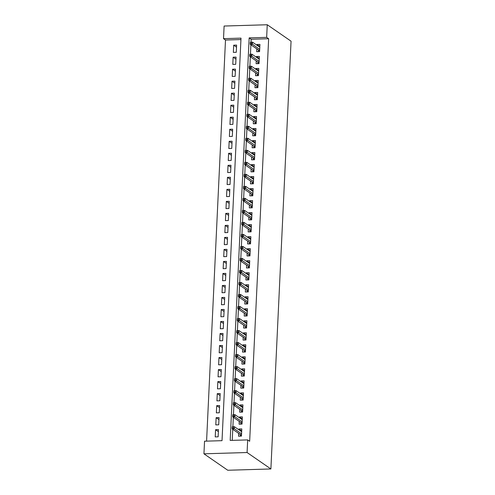 <?xml version="1.0" encoding="UTF-8"?>
<svg xmlns="http://www.w3.org/2000/svg" width="495" height="495" viewBox="0 0 495 495"><rect width="100%" height="100%" fill="white"/><g stroke="black" fill="none" stroke-linecap="round" stroke-linejoin="round"><path stroke-width="0.74" d="M223.517 38.66L224.111 26.037L267.251 24.75L291.06 41.19L270.889 468.963L227.75 470.25L203.94 453.81L204.534 441.193L222.02 440.674L241.003 38.134L223.517 38.66L225.497 40.027L206.582 441.132M256.812 48.887L256.676 51.697L259.59 51.604L259.931 44.395L257.016 44.482L256.979 45.262M256.243 60.904L256.113 63.706L259.027 63.62L259.368 56.411L256.453 56.498L256.416 57.278M255.674 72.92L255.544 75.723L258.458 75.636L258.798 68.428L255.884 68.514L255.847 69.288M255.111 84.936L254.975 87.739L257.889 87.652L258.229 80.444L255.315 80.53L255.278 81.304M254.541 96.952L254.411 99.755L257.326 99.668L257.666 92.46L254.752 92.546L254.715 93.32M253.978 108.968L253.842 111.771L256.757 111.684L257.097 104.476L254.183 104.563L254.145 105.336M253.409 120.984L253.279 123.787L256.193 123.7L256.534 116.492L253.619 116.579L253.582 117.352M252.84 133L252.71 135.803L255.624 135.717L255.965 128.508L253.05 128.595L253.013 129.368M252.277 145.016L252.141 147.819L255.061 147.733L255.401 140.524L252.481 140.611L252.45 141.384M251.708 157.033L251.578 159.835L254.492 159.749L254.832 152.54L251.918 152.627L251.881 153.4M251.144 169.049L251.008 171.852L253.923 171.765L254.263 164.557L251.349 164.643L251.312 165.417M250.575 181.065L250.445 183.868L253.36 183.781L253.7 176.573L250.786 176.659L250.748 177.433M250.012 193.075L249.876 195.884L252.79 195.797L253.131 188.589L250.216 188.675L250.179 189.449M249.443 205.091L249.313 207.9L252.227 207.813L252.568 200.605L249.653 200.692L249.616 201.465M248.874 217.107L248.744 219.916L251.658 219.829L251.998 212.621L249.084 212.708L249.047 213.481M248.311 229.123L248.174 231.932L251.095 231.846L251.429 224.637L248.515 224.724L248.478 225.497M247.741 241.139L247.611 243.948L250.526 243.862L250.866 236.653L247.952 236.74L247.915 237.513M247.178 253.155L247.042 255.965L249.956 255.878L250.297 248.669L247.382 248.756L247.345 249.529M246.609 265.172L246.479 267.981L249.393 267.894L249.734 260.686L246.819 260.772L246.782 261.546M246.046 277.188L245.91 279.997L248.824 279.91L249.164 272.702L246.25 272.788L246.213 273.562M245.477 289.204L245.347 292.013L248.261 291.926L248.601 284.718L245.681 284.804L245.65 285.578M244.907 301.22L244.778 304.029L247.692 303.942L248.032 296.734L245.118 296.821L245.081 297.594M244.344 313.236L244.208 316.045L247.123 315.959L247.463 308.75L244.549 308.837L244.511 309.61M243.775 325.252L243.645 328.061L246.56 327.975L246.9 320.766L243.986 320.853L243.948 321.626M243.212 337.268L243.076 340.077L245.99 339.991L246.331 332.782L243.416 332.869L243.379 333.642M242.643 349.284L242.513 352.094L245.427 352.007L245.768 344.798L242.853 344.885L242.816 345.659M242.074 361.3L241.944 364.11L244.858 364.023L245.198 356.815L242.284 356.901L242.247 357.675M241.511 373.317L241.374 376.126L244.295 376.039L244.629 368.831L241.715 368.917L241.678 369.691M240.941 385.333L240.811 388.142L243.726 388.055L244.066 380.847L241.152 380.933L241.115 381.707M240.378 397.349L240.242 400.158L243.156 400.071L243.497 392.863L240.582 392.95L240.545 393.723M239.809 409.365L239.679 412.174L242.593 412.088L242.934 404.879L240.019 404.966L239.982 405.739M239.246 421.381L239.11 424.19L242.024 424.104L242.364 416.895L239.45 416.982L239.413 417.755M218.382 431.64L215.566 429.691L215.226 436.906L218.14 436.819L218.481 429.604L215.566 429.691M218.951 419.624L216.129 417.681L215.789 424.889L218.71 424.803L219.044 417.588L216.129 417.681M219.52 407.608L216.699 405.665L216.358 412.873L219.273 412.787L219.613 405.572L216.699 405.665M220.083 395.592L217.268 393.649L216.928 400.857L219.842 400.771L220.182 393.556L217.268 393.649M220.652 383.575L217.831 381.633L217.491 388.841L220.405 388.754L220.745 381.54L217.831 381.633M221.215 371.559L218.4 369.617L218.06 376.825L220.974 376.738L221.315 369.524L218.4 369.617M221.785 359.543L218.963 357.6L218.623 364.809L221.537 364.722L221.878 357.514L218.963 357.6M222.348 347.527L219.533 345.584L219.192 352.793L222.106 352.706L222.447 345.498L219.533 345.584M222.917 335.511L220.096 333.568L219.755 340.777L222.676 340.69L223.016 333.482L220.096 333.568M223.486 323.495L220.665 321.552L220.325 328.76L223.239 328.674L223.579 321.465L220.665 321.552M224.049 311.479L221.234 309.536L220.894 316.744L223.808 316.658L224.148 309.449L221.234 309.536M224.619 299.463L221.797 297.52L221.457 304.728L224.371 304.642L224.711 297.433L221.797 297.52M225.182 287.447L222.366 285.504L222.026 292.712L224.94 292.625L225.281 285.417L222.366 285.504M225.751 275.43L222.929 273.488L222.589 280.696L225.503 280.609L225.844 273.401L222.929 273.488M226.32 263.414L223.499 261.471L223.158 268.68L226.073 268.593L226.413 261.385L223.499 261.471M226.883 251.398L224.068 249.455L223.728 256.664L226.642 256.577L226.982 249.369L224.068 249.455M227.453 239.382L224.631 237.439L224.291 244.648L227.205 244.561L227.545 237.353L224.631 237.439M228.016 227.366L225.2 225.423L224.86 232.631L227.774 232.545L228.115 225.336L225.2 225.423M228.585 215.35L225.763 213.407L225.423 220.615L228.337 220.529L228.678 213.32L225.763 213.407M229.148 203.334L226.333 201.391L225.992 208.599L228.907 208.513L229.247 201.304L226.333 201.391M229.717 191.317L226.896 189.375L226.555 196.583L229.476 196.496L229.816 189.288L226.896 189.375M230.286 179.301L227.465 177.358L227.125 184.567L230.039 184.48L230.379 177.272L227.465 177.358M230.849 167.285L228.034 165.342L227.694 172.551L230.608 172.464L230.948 165.256L228.034 165.342M231.419 155.269L228.597 153.326L228.257 160.535L231.171 160.448L231.512 153.24L228.597 153.326M231.982 143.253L229.166 141.31L228.826 148.519L231.74 148.432L232.081 141.224L229.166 141.31M232.551 131.237L229.73 129.294L229.389 136.502L232.304 136.416L232.644 129.207L229.73 129.294M233.114 119.221L230.299 117.278L229.958 124.486L232.873 124.4L233.213 117.191L230.299 117.278M233.683 107.205L230.862 105.262L230.528 112.47L233.442 112.384L233.782 105.175L230.862 105.262M234.253 95.189L231.431 93.246L231.091 100.454L234.005 100.367L234.345 93.159L231.431 93.246M234.816 83.172L232 81.23L231.66 88.438L234.574 88.351L234.915 81.143L232 81.23M235.385 71.162L232.563 69.213L232.223 76.422L235.137 76.335L235.478 69.127L232.563 69.213M235.948 59.146L233.133 57.197L232.792 64.406L235.707 64.319L236.047 57.111L233.133 57.197M240.935 39.563L225.497 40.027M236.276 52.303L236.61 45.094L233.696 45.181L233.355 52.39L236.276 52.303M267.251 24.75L266.656 37.366L249.164 37.892L230.181 440.426L247.673 439.907L249.659 441.274L268.643 38.734L251.151 39.26L251.015 42.211M250.891 44.798L250.445 54.227M250.322 56.814L249.876 66.243M249.758 68.83L249.313 78.26M249.189 80.846L248.744 90.276M248.62 92.862L248.181 102.292M248.057 104.878L247.611 114.308M247.488 116.894L247.042 126.324M246.925 128.91L246.479 138.34M246.355 140.927L245.91 150.356M245.792 152.943L245.347 162.372M245.223 164.959L244.778 174.388M244.654 176.975L244.214 186.405M244.091 188.991L243.645 198.421M243.521 201.007L243.076 210.431M242.958 213.023L242.513 222.447M242.389 225.039L241.944 234.463M241.826 237.056L241.381 246.479M241.257 249.072L240.811 258.495M240.688 261.088L240.242 270.511M240.125 273.104L239.679 282.527M239.555 285.12L239.11 294.544M238.992 297.136L238.547 306.56M238.423 309.152L237.977 318.576M237.854 321.168L237.414 330.592M237.291 333.185L236.845 342.608M236.721 345.201L236.276 354.624M236.158 357.217L235.713 366.64M235.589 369.233L235.144 378.656M235.026 381.249L234.581 390.673M234.457 393.265L234.011 402.689M233.888 405.281L233.448 414.705M233.324 417.297L232.879 426.721M232.755 429.314L232.235 440.364M238.677 433.397L238.547 436.206L241.461 436.12L241.801 428.911L238.881 428.998L238.85 429.771M268.643 38.734L266.656 37.366M247.673 439.907L247.079 452.523L270.889 468.963M203.94 453.81L247.079 452.523M251.151 39.26L249.164 37.892M241.343 430.693L238.881 428.998M236.517 47.13L233.696 45.181M241.913 418.677L239.45 416.982M242.476 406.661L240.019 404.966M243.045 394.645L240.582 392.95M243.608 382.629L241.152 380.933M244.177 370.613L241.715 368.917M244.747 358.597L242.284 356.901M245.31 346.58L242.853 344.885M245.879 334.564L243.416 332.869M246.442 322.548L243.986 320.853M247.011 310.532L244.549 308.837M247.574 298.516L245.118 296.821M248.144 286.5L245.681 284.804M248.713 274.49L246.25 272.788M249.276 262.474L246.819 260.772M249.845 250.458L247.382 248.756M250.408 238.442L247.952 236.74M250.977 226.425L248.515 224.724M251.547 214.409L249.084 212.708M252.11 202.393L249.653 200.692M252.679 190.377L250.216 188.675M253.242 178.361L250.786 176.659M253.811 166.345L251.349 164.643M254.374 154.329L251.918 152.627M254.944 142.312L252.481 140.611M255.513 130.296L253.05 128.595M256.076 118.28L253.619 116.579M256.645 106.264L254.183 104.563M257.208 94.248L254.752 92.546M257.777 82.232L255.315 80.53M258.347 70.216L255.884 68.514M258.91 58.2L256.453 56.498M259.479 46.184L257.016 44.482M240.477 430.897L241.715 430.687M241.504 435.192L240.273 435.229L240.224 436.157M240.304 434.523L240.273 435.229L240.558 434.697L241.529 434.672M232.198 426.851L232.136 428.051L233.306 428.02L233.362 426.814L232.266 426.739L234.364 426.678L241.665 431.72M233.362 426.814L234.364 426.678L234.265 428.843L232.167 428.905L240.558 434.697M233.306 428.02L241.566 433.88M232.136 428.051L232.167 428.905M241.04 418.881L242.284 418.671M242.067 423.175L240.836 423.213L240.793 424.141M240.867 422.507L240.836 423.213L241.127 422.68L242.092 422.656M232.761 414.835L232.706 416.035L233.869 416.004L233.931 414.798L232.836 414.723L234.933 414.661L242.234 419.704M233.931 414.798L234.933 414.661L234.828 416.827L232.73 416.889L241.127 422.68M233.869 416.004L242.129 421.864M232.706 416.035L232.73 416.889M241.61 406.865L242.847 406.655M242.637 411.159L241.405 411.196L241.362 412.125M241.436 410.491L241.405 411.196L241.69 410.664L242.661 410.64M233.331 402.819L233.275 404.019L234.438 403.988L234.494 402.782L233.399 402.707L235.502 402.645L242.797 407.688M234.494 402.782L235.502 402.645L235.397 404.811L233.3 404.873L241.69 410.664M234.438 403.988L242.699 409.848M233.275 404.019L233.3 404.873M242.173 394.849L243.416 394.639M243.2 399.143L241.968 399.18L241.925 400.108M242.006 398.475L241.968 399.18L242.259 398.648L243.224 398.624M233.894 390.803L233.838 392.003L235.007 391.972L235.063 390.765L233.968 390.691L236.065 390.629L243.367 395.672M235.063 390.765L236.065 390.629L235.967 392.795L233.863 392.857L242.259 398.648M235.007 391.972L243.262 397.832M233.838 392.003L233.863 392.857M242.742 382.833L243.979 382.623M243.769 387.127L242.538 387.164L242.494 388.092M242.569 386.459L242.538 387.164L242.828 386.632L243.794 386.607M234.463 378.786L234.407 379.987L235.571 379.956L235.626 378.749L234.537 378.675L236.635 378.613L243.936 383.656M235.626 378.749L236.635 378.613L236.53 380.779L234.432 380.841L242.828 386.632M235.571 379.956L243.831 385.815M234.407 379.987L234.432 380.841M243.305 370.817L244.549 370.607M244.338 375.111L243.101 375.148L243.057 376.076M243.138 374.443L243.101 375.148L243.392 374.616L244.363 374.591M235.026 366.77L234.97 367.971L236.14 367.94L236.195 366.733L235.1 366.659L237.198 366.597L244.499 371.64M236.195 366.733L237.198 366.597L237.099 368.763L235.001 368.825L243.392 374.616M236.14 367.94L244.4 373.799M234.97 367.971L235.001 368.825M243.874 358.801L245.118 358.59M244.901 363.095L243.67 363.132L243.627 364.06M243.701 362.427L243.67 363.132L243.961 362.6L244.926 362.575M235.595 354.754L235.54 355.954L236.703 355.924L236.758 354.717L235.669 354.643L237.767 354.581L245.068 359.624M236.758 354.717L237.767 354.581L237.662 356.746L235.564 356.808L243.961 362.6M236.703 355.924L244.963 361.783M235.54 355.954L235.564 356.808M244.443 346.785L245.681 346.574M245.471 351.079L244.239 351.116L244.196 352.044M244.27 350.411L244.239 351.116L244.524 350.584L245.495 350.559M236.165 342.738L236.103 343.938L237.272 343.907L237.328 342.701L236.233 342.627L238.33 342.565L245.631 347.608M237.328 342.701L238.33 342.565L238.231 344.73L236.134 344.792L244.524 350.584M237.272 343.907L245.532 349.767M236.103 343.938L236.134 344.792M245.006 334.769L246.25 334.558M246.034 339.063L244.802 339.1L244.759 340.028M244.839 338.394L244.802 339.1L245.093 338.568L246.058 338.543M236.728 330.722L236.672 331.922L237.835 331.891L237.897 330.691L236.802 330.611L238.899 330.549L246.201 335.591M237.897 330.691L238.899 330.549L238.8 332.714L236.697 332.776L245.093 338.568M237.835 331.891L246.095 337.751M236.672 331.922L236.697 332.776M245.576 322.752L246.813 322.542M246.603 327.046L245.371 327.084L245.328 328.012M245.402 326.378L245.371 327.084L245.656 326.552L246.628 326.527M237.297 318.706L237.241 319.906L238.404 319.875L238.46 318.675L237.365 318.594L239.469 318.532L246.764 323.575M238.46 318.675L239.469 318.532L239.363 320.698L237.266 320.76L245.656 326.552M238.404 319.875L246.665 325.735M237.241 319.906L237.266 320.76M246.139 310.736L247.382 310.526M247.172 315.03L245.935 315.067L245.891 315.996M245.972 314.362L245.935 315.067L246.225 314.535L247.191 314.511M237.86 306.69L237.804 307.89L238.974 307.859L239.029 306.659L237.934 306.578L240.032 306.516L247.333 311.559M239.029 306.659L240.032 306.516L239.933 308.682L237.835 308.744L246.225 314.535M238.974 307.859L247.234 313.719M237.804 307.89L237.835 308.744M246.708 298.72L247.946 298.51M247.735 303.014L246.504 303.051L246.46 303.979M246.535 302.346L246.504 303.051L246.795 302.519L247.76 302.495M238.429 294.673L238.373 295.874L239.537 295.843L239.592 294.643L238.503 294.562L240.601 294.5L247.902 299.543M239.592 294.643L240.601 294.5L240.496 296.666L238.398 296.728L246.795 302.519M239.537 295.843L247.797 301.703M238.373 295.874L238.398 296.728M247.277 286.704L248.515 286.494M248.304 290.998L247.073 291.035L247.024 291.963M247.104 290.33L247.073 291.035L247.358 290.503L248.329 290.478M238.992 282.657L238.937 283.858L240.106 283.827L240.162 282.626L239.066 282.546L241.164 282.484L248.465 287.527M240.162 282.626L241.164 282.484L241.065 284.65L238.967 284.712L247.358 290.503M240.106 283.827L248.366 289.686M238.937 283.858L238.967 284.712M247.84 274.688L249.084 274.478M248.867 278.982L247.636 279.019L247.593 279.947M247.667 278.314L247.636 279.019L247.927 278.487L248.892 278.462M239.561 270.641L239.506 271.842L240.669 271.811L240.731 270.61L239.636 270.53L241.733 270.468L249.035 275.511M240.731 270.61L241.733 270.468L241.628 272.634L239.531 272.696L247.927 278.487M240.669 271.811L248.929 277.67M239.506 271.842L239.531 272.696M248.41 262.672L249.647 262.461M249.437 266.966L248.205 267.003L248.162 267.931M248.236 266.298L248.205 267.003L248.49 266.471L249.461 266.446M240.131 258.625L240.069 259.826L241.238 259.795L241.294 258.594L240.199 258.514L242.303 258.452L249.598 263.495M241.294 258.594L242.303 258.452L242.197 260.618L240.1 260.679L248.49 266.471M241.238 259.795L249.499 265.654M240.069 259.826L240.1 260.679M248.973 250.656L250.216 250.445M250 254.95L248.768 254.987L248.725 255.915M248.806 254.281L248.768 254.987L249.059 254.461L250.024 254.43M240.694 246.609L240.638 247.809L241.808 247.778L241.863 246.578L240.768 246.498L242.866 246.436L250.167 251.479M241.863 246.578L242.866 246.436L242.767 248.601L240.663 248.663L249.059 254.461M241.808 247.778L250.062 253.638M240.638 247.809L240.663 248.663M249.542 238.64L250.779 238.429M250.569 242.934L249.338 242.971L249.294 243.899M249.369 242.265L249.338 242.971L249.629 242.445L250.594 242.414M241.263 234.593L241.207 235.793L242.371 235.762L242.426 234.562L241.331 234.481L243.435 234.42L250.73 239.462M242.426 234.562L243.435 234.42L243.33 236.585L241.232 236.647L249.629 242.445M242.371 235.762L250.631 241.622M241.207 235.793L241.232 236.647M250.105 226.623L251.349 226.413M251.138 230.917L249.901 230.955L249.857 231.883M249.938 230.249L249.901 230.955L250.192 230.429L251.163 230.398M241.826 222.577L241.77 223.777L242.94 223.746L242.996 222.546L241.9 222.465L243.998 222.404L251.299 227.446M242.996 222.546L243.998 222.404L243.899 224.569L241.801 224.631L250.192 230.429M242.94 223.746L251.2 229.606M241.77 223.777L241.801 224.631M250.674 214.607L251.918 214.397M251.701 218.901L250.47 218.939L250.427 219.867M250.501 218.233L250.47 218.939L250.761 218.413L251.726 218.382M242.395 210.561L242.34 211.767L243.503 211.73L243.559 210.53L242.47 210.449L244.567 210.387L251.868 215.43M243.559 210.53L244.567 210.387L244.462 212.553L242.364 212.615L250.761 218.413M243.503 211.73L251.763 217.59M242.34 211.767L242.364 212.615M251.243 202.591L252.481 202.381M252.271 206.885L251.039 206.922L250.996 207.851M251.07 206.217L251.039 206.922L251.324 206.396L252.295 206.365M242.965 198.544L242.903 199.751L244.072 199.714L244.128 198.514L243.033 198.433L245.13 198.371L252.431 203.414M244.128 198.514L245.13 198.371L245.031 200.537L242.934 200.599L251.324 206.396M244.072 199.714L252.332 205.574M242.903 199.751L242.934 200.599M251.806 190.575L253.05 190.365M252.834 194.869L251.602 194.906L251.559 195.834M251.639 194.201L251.602 194.906L251.893 194.38L252.858 194.349M243.528 186.528L243.472 187.735L244.635 187.698L244.697 186.497L243.602 186.417L245.699 186.355L253.001 191.398M244.697 186.497L245.699 186.355L245.6 188.521L243.497 188.583L251.893 194.38M244.635 187.698L252.896 193.557M243.472 187.735L243.497 188.583M252.376 178.559L253.613 178.349M253.403 182.853L252.172 182.89L252.128 183.818M252.203 182.185L252.172 182.89L252.456 182.364L253.428 182.333M244.097 174.512L244.041 175.719L245.204 175.682L245.26 174.481L244.165 174.401L246.269 174.339L253.564 179.382M245.26 174.481L246.269 174.339L246.163 176.505L244.066 176.567L252.456 182.364M245.204 175.682L253.465 181.541M244.041 175.719L244.066 176.567M252.939 166.543L254.183 166.332M253.972 170.837L252.735 170.874L252.691 171.802M252.772 170.169L252.735 170.874L253.025 170.348L253.991 170.317M244.66 162.496L244.604 163.703L245.774 163.666L245.829 162.465L244.734 162.391L246.832 162.323L254.133 167.366M245.829 162.465L246.832 162.323L246.733 164.488L244.629 164.55L253.025 170.348M245.774 163.666L254.028 169.525M244.604 163.703L244.629 164.55M253.508 154.527L254.746 154.316M254.535 158.821L253.304 158.858L253.261 159.786M253.335 158.153L253.304 158.858L253.595 158.332L254.56 158.301M245.229 150.48L245.174 151.687L246.337 151.649L246.392 150.449L245.303 150.375L247.401 150.307L254.702 155.35M246.392 150.449L247.401 150.307L247.296 152.472L245.198 152.534L253.595 158.332M246.337 151.649L254.597 157.509M245.174 151.687L245.198 152.534M254.077 142.511L255.315 142.3M255.104 146.805L253.867 146.842L253.824 147.77M253.904 146.136L253.867 146.842L254.158 146.316L255.129 146.285M245.792 138.464L245.737 139.67L246.906 139.633L246.962 138.433L245.867 138.359L247.964 138.291L255.265 143.333M246.962 138.433L247.964 138.291L247.865 140.456L245.768 140.518L254.158 146.316M246.906 139.633L255.166 145.493M245.737 139.67L245.768 140.518M254.64 130.494L255.884 130.284M255.667 134.788L254.436 134.826L254.393 135.754M254.467 134.12L254.436 134.826L254.727 134.3L255.692 134.269M246.362 126.448L246.306 127.654L247.469 127.617L247.525 126.417L246.436 126.343L248.533 126.275L255.835 131.317M247.525 126.417L248.533 126.275L248.428 128.44L246.331 128.502L254.727 134.3M247.469 127.617L255.729 133.483M246.306 127.654L246.331 128.502M255.21 118.478L256.447 118.268M256.237 122.772L255.005 122.809L254.962 123.738M255.036 122.104L255.005 122.809L255.29 122.284L256.262 122.253M246.931 114.432L246.869 115.638L248.038 115.601L248.094 114.401L246.999 114.326L249.096 114.258L256.398 119.301M248.094 114.401L249.096 114.258L248.997 116.424L246.9 116.486L255.29 122.284M248.038 115.601L256.299 121.467M246.869 115.638L246.9 116.486M255.773 106.462L257.016 106.252M256.8 110.756L255.569 110.793L255.525 111.722M255.606 110.088L255.569 110.793L255.859 110.267L256.825 110.237M247.494 102.416L247.438 103.622L248.601 103.585L248.663 102.385L247.568 102.31L249.666 102.242L256.967 107.285M248.663 102.385L249.666 102.242L249.567 104.408L247.463 104.47L255.859 110.267M248.601 103.585L256.862 109.451M247.438 103.622L247.463 104.47M256.342 94.446L257.579 94.236M257.369 98.74L256.138 98.777L256.094 99.705M256.169 98.072L256.138 98.777L256.429 98.251L257.394 98.22M248.063 90.399L248.007 91.606L249.171 91.569L249.226 90.368L248.131 90.294L250.235 90.226L257.53 95.269M249.226 90.368L250.235 90.226L250.13 92.392L248.032 92.454L256.429 98.251M249.171 91.569L257.431 97.435M248.007 91.606L248.032 92.454M256.905 82.43L258.149 82.219M257.938 86.724L256.701 86.761L256.658 87.689M256.738 86.056L256.701 86.761L256.992 86.235L257.963 86.204M248.626 78.383L248.57 79.59L249.74 79.553L249.796 78.352L248.7 78.278L250.798 78.21L258.099 83.253M249.796 78.352L250.798 78.21L250.699 80.376L248.601 80.438L256.992 86.235M249.74 79.553L258 85.418M248.57 79.59L248.601 80.438M257.474 70.414L258.718 70.203M258.501 74.708L257.27 74.745L257.227 75.673M257.301 74.04L257.27 74.745L257.561 74.219L258.526 74.188M249.195 66.367L249.14 67.574L250.303 67.537L250.359 66.336L249.27 66.262L251.367 66.194L258.668 71.237M250.359 66.336L251.367 66.194L251.262 68.36L249.164 68.421L257.561 74.219M250.303 67.537L258.563 73.402M249.14 67.574L249.164 68.421M258.043 58.398L259.281 58.187M259.071 62.692L257.839 62.729L257.79 63.657M257.87 62.023L257.839 62.729L258.124 62.203L259.095 62.172M249.765 54.357L249.703 55.558L250.872 55.52L250.928 54.32L249.833 54.246L251.93 54.184L259.231 59.221M250.928 54.32L251.93 54.184L251.831 56.343L249.734 56.405L258.124 62.203M250.872 55.52L259.132 61.386M249.703 55.558L249.734 56.405M258.607 46.381L259.85 46.171M259.634 50.676L258.402 50.713L258.359 51.641M258.44 50.007L258.402 50.713L258.693 50.187L259.658 50.156M250.328 42.341L250.272 43.541L251.435 43.504L251.497 42.304L250.402 42.23L252.5 42.168L259.801 47.204M251.497 42.304L252.5 42.168L252.394 44.327L250.297 44.389L258.693 50.187M251.435 43.504L259.696 49.37M250.272 43.541L250.297 44.389"/></g></svg>
